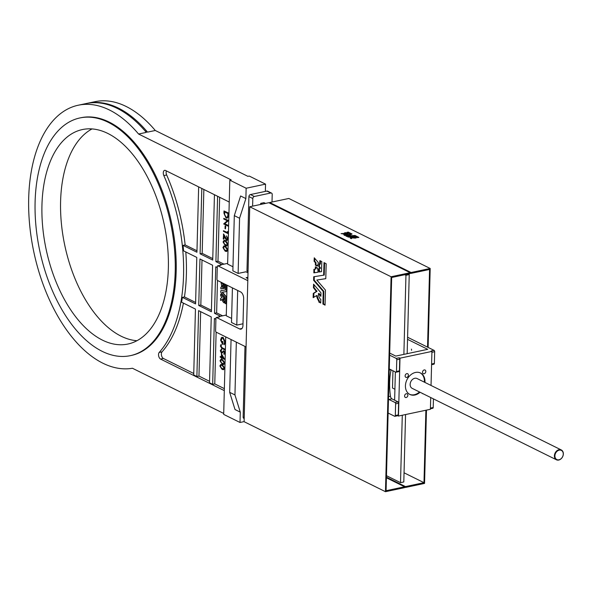 <?xml version="1.0" encoding="UTF-8"?>
<svg xmlns="http://www.w3.org/2000/svg" width="593" height="593" viewBox="0 0 593 593"><rect width="100%" height="100%" fill="white"/><g stroke="black" fill="none" stroke-linecap="round" stroke-linejoin="round"><path stroke-width="0.89" d="M345.03 233.42L347.498 234.279M346.586 233.82L346.586 234.265L346.586 233.82L346.06 234.079L347.113 234.443L348.195 233.931L345.608 232.649L344.459 232.879L345.03 233.375M348.217 232.093L346.905 232.367L350.129 233.961L345.934 236.036L346.868 236.481L354.31 236.051L357.572 237.652L358.861 237.393L355.037 235.473L348.269 235.851L352.049 234.013L348.217 232.093L347.854 232.841M350.107 234.665L350.129 233.961L350.107 234.665L346.616 236.37M352.694 237.2A2.157 0.719 1.5 0 0 355.37 237.482L356.26 237.941L354.896 238.067A3.758 1.253 1.5 0 1 352.368 237.808L351.315 238.697L350.241 238.164L351.13 237.341L347.854 236.978L353.687 236.651L354.562 237.089L352.694 237.2L352.679 237.875M410.186 272.943L411.068 273.373L411.09 272.513L430.192 268.466L288.835 198.47L269.733 202.517L269.719 203.147M411.09 272.513L269.733 202.517M344.036 234.494L346.742 234.643L344.896 235.517L344.022 235.08L344.592 234.798L344.036 234.517M344.696 234.057L341.064 233.62L344.251 233.42L344.696 234.057M425.885 410.245L423.988 482.672L404.048 472.799M411.068 273.373L429.569 269.459L427.538 347.135M430.192 268.466L428.124 347.424M426.478 410.119L424.558 483.414L405.464 487.453L405.486 486.594L423.988 482.672M404.582 487.023L405.464 487.453M405.486 486.594L386.436 477.165M355.355 238.134L355.37 237.482M351.123 238.038L351.138 237.348L350.722 238.401M352.694 237.385L351.138 237.467M344.585 235.058L345.104 234.265M345.912 235.058L345.089 234.954M351.36 234.354L348.195 232.782M348.254 236.399L348.269 235.851M357.913 237.593L354.592 236.177M345.385 233.368L345.556 232.641M346.527 233.798L345.534 233.331M343.317 234.161L344.229 234.109L344.251 233.42M313.571 284.173L313.438 287.694L316.336 291.459L313.274 293.431L313.141 297.627L316.573 295.633A8.91 4.9 -102 0 0 318.819 301.133L318.878 302.104L320.702 302.993L320.828 299.458A5.122 2.824 78 0 1 318.471 293.579L320.872 296.359L320.961 292.816L313.571 284.173M314.26 257.807L314.097 261.224L315.402 262.81L315.372 265.086L317.248 266.094L317.344 265.115L317.87 265.582L318.322 262.551L314.26 257.807M319.738 264.211L319.249 263.759L318.767 266.672L319.998 268.184L318.723 268.636L319.034 271.942L321.517 271.668L321.814 261.587L319.909 260.646L319.368 266.546L320.591 268.058L319.99 268.355L320.591 268.229M317.789 268.814L317.218 268.651L317.181 267.688L315.365 266.791L315.239 269.096L313.882 269.37L313.867 272.862L318.07 272.202L317.789 268.814M385.465 491.693L404.567 487.646L404.589 486.786L386.087 490.707L391.669 277.487L410.171 273.566L410.193 272.706L391.091 276.753L249.735 206.757L244.108 421.697L385.465 491.693L391.091 276.753M315.921 267.058L315.869 268.903L315.231 269.096M314.483 269.215L314.468 272.736L318.1 272.165M319.323 268.459L319.634 271.809L321.554 271.631M320.494 260.846L320.413 264.041L319.812 264.196L320.413 264.041M314.764 258.392L314.69 261.098L316.032 262.788L315.973 264.96L317.292 265.701M324.586 262.869L324.23 275.085L313.69 276.761L313.63 280.304L323.207 291.437L322.918 304.009L325.06 305.158L325.446 290.081L316.81 280.052L325.787 278.643L326.18 263.752L324.03 262.603L323.63 275.211L324.23 275.085M314.29 276.605L314.231 280.178L323.808 291.304L323.511 303.883L325.105 304.765M316.81 280.052L325.779 278.673M318.471 293.579L319.071 293.453L320.924 295.625M314.075 284.759L314.038 287.568L316.929 291.333L313.875 293.305L313.741 297.419M316.573 295.633L317.166 295.507A8.91 4.9 -102 0 0 319.412 301.007L319.479 301.978L320.746 302.6M249.735 206.757L268.837 202.71L410.193 272.706M386.421 477.788L404.589 486.786M404.589 395.968A2.009 1.542 116.3 0 0 405.338 397.421A2.009 1.542 116.3 0 0 406.998 397.102A2.009 1.542 116.3 0 0 407.873 395.272A2.009 1.542 116.3 0 0 407.124 393.819A2.009 1.542 116.3 0 0 405.471 394.145A2.009 1.542 116.3 0 0 404.589 395.968M422.312 393.374A2.009 1.542 116.3 0 0 422.75 393.737A2.009 1.542 116.3 0 0 423.306 393.863M422.527 372.189A2.009 1.542 116.3 0 0 423.276 373.642A2.009 1.542 116.3 0 0 424.929 373.323A2.009 1.542 116.3 0 0 425.811 371.492A2.009 1.542 116.3 0 0 425.062 370.039A2.009 1.542 116.3 0 0 423.409 370.358A2.009 1.542 116.3 0 0 422.527 372.189M405.115 375.873A2.009 1.542 116.3 0 0 405.864 377.326A2.009 1.542 116.3 0 0 407.524 377.007A2.009 1.542 116.3 0 0 408.399 375.184A2.009 1.542 116.3 0 0 407.65 373.731A2.009 1.542 116.3 0 0 405.997 374.05A2.009 1.542 116.3 0 0 405.115 375.873M563.261 454.097A5.115 3.914 116.3 0 0 559.214 450.154A5.115 3.914 116.3 0 0 554.907 455.861A5.115 3.914 116.3 0 0 558.954 459.805A5.115 3.914 116.3 0 0 563.261 454.097M554.396 455.824A5.478 4.195 -63.7 0 1 556.79 450.843A5.478 4.195 -63.7 0 1 561.304 449.961A5.478 4.195 -63.7 0 1 563.35 453.927A5.478 4.195 -63.7 0 1 560.956 458.908A5.478 4.195 -63.7 0 1 556.442 459.79A5.478 4.195 -63.7 0 1 554.396 455.824M561.304 449.961L417.057 378.534A5.478 4.195 116.3 0 0 412.543 379.409A5.478 4.195 116.3 0 0 410.141 384.39A5.478 4.195 116.3 0 0 412.187 388.356L556.442 459.79M424.929 382.433A11.964 9.162 116.3 0 0 424.973 381.662A11.964 9.162 116.3 0 0 420.511 373.004A11.964 9.162 116.3 0 0 410.66 374.924A11.964 9.162 116.3 0 0 405.427 385.798A11.964 9.162 116.3 0 0 409.889 394.456A11.964 9.162 116.3 0 0 420.066 392.255M409.607 394.308A11.964 9.162 116.3 0 0 419.488 391.973M424.351 382.144A11.964 9.162 116.3 0 0 424.395 381.373A11.964 9.162 116.3 0 0 420.215 372.871M411.572 350.3L411.46 349.114L411.572 350.3M223.643 283.521L223.279 288.532L224.413 288.324L224.525 283.958M220.996 282.209L221.574 285.366L222.694 285.567L222.931 284.195L221.463 282.438M222.642 286.99L221.545 286.1L221.508 287.138L220.863 287.294L220.855 288.91L222.812 288.561L222.857 286.938L221.76 286.056M224.072 301.207A2.372 1.305 78 0 1 222.983 298.494L224.072 299.761L224.139 298.138L220.7 294.128L220.655 295.766L221.997 297.508L220.581 298.42L220.522 300.362L222.108 299.443A4.121 2.268 -102 0 0 223.146 301.985L224.013 302.845L224.295 301.162A2.372 1.305 78 0 1 223.22 298.761M220.922 294.084L224.362 298.094L224.11 299.754M102.152 351.33A121.498 66.883 78 0 1 35.965 226.163A121.498 66.883 78 0 1 79.973 117.933A121.498 66.883 78 0 1 108.148 122.262A121.498 66.883 78 0 1 174.342 247.429A121.498 66.883 78 0 1 130.334 355.659A121.498 66.883 78 0 1 102.152 351.33M79.973 117.933L80.945 117.725A121.498 66.883 78 0 1 109.119 122.062A121.498 66.883 78 0 1 175.313 247.222A121.498 66.883 78 0 1 131.305 355.452L130.334 355.659M223.709 413.454L132.439 368.253A134.292 73.925 78 0 1 102.804 363.175A134.292 73.925 78 0 1 29.65 224.836A134.292 73.925 78 0 1 78.291 105.213A134.292 73.925 78 0 1 109.438 110.001A134.292 73.925 78 0 1 138.577 134.025L146.33 132.38A134.292 73.925 78 0 0 117.199 108.356A134.292 73.925 78 0 0 86.052 103.575L78.291 105.213M102.448 340.13A109.623 60.345 78 0 1 42.726 227.201A109.623 60.345 78 0 1 82.434 129.548A109.623 60.345 78 0 1 107.859 133.462A109.623 60.345 78 0 1 167.574 246.391A109.623 60.345 78 0 1 127.873 344.044A109.623 60.345 78 0 1 102.448 340.13M136.909 340.716A109.623 60.345 78 0 1 121.098 336.179A109.623 60.345 78 0 1 62.384 231.804A109.623 60.345 78 0 1 92.041 128.918M86.645 103.449A134.292 73.925 78 0 1 87.245 103.315L95.006 101.677A134.292 73.925 78 0 1 126.146 106.466A134.292 73.925 78 0 1 155.284 130.482L147.524 132.128L145.077 130.92M87.245 103.315A134.292 73.925 78 0 1 118.392 108.104A134.292 73.925 78 0 1 147.524 132.128M403.877 354.377L405.953 275.285L404.782 274.707M407.161 353.68L409.237 274.589L405.953 275.285M386.48 475.697L400.52 482.65L403.803 481.953L405.568 414.544M400.52 482.65L402.284 415.241M409.237 274.589L408.066 274.01M265.501 203.414L263.981 202.665L260.698 203.362L260.668 204.437M262.217 204.111L260.698 203.362M272.009 202.035L272.209 194.415A1.823 1.401 116.3 0 0 271.527 193.088A1.823 1.401 116.3 0 0 270.764 193.007L254.353 196.483A1.823 1.401 116.3 0 0 252.811 198.522L252.611 206.149M220.292 265.279L220.93 265.241A1.097 0.6 -102 0 0 220.678 265.197A1.097 0.6 -102 0 0 220.463 265.338M218.936 316.951L219.58 316.907A1.097 0.6 -102 0 0 219.328 316.87A1.097 0.6 -102 0 0 219.106 317.01M223.746 364.51L224.784 362.99L222.568 359.632L221.011 359.314M224.362 388.652L214.77 383.901L216.126 332.124M223.613 369.684L224.651 368.164L222.434 364.806L220.87 364.48M224.658 359.358L221.537 353.888L221.233 357.016L220.233 356.519L220.218 357.156L221.219 357.653L221.641 358.691L221.663 357.868L224.658 359.358L221.315 353.932M221.641 358.691L221.878 357.979M221.241 356.86L220.233 356.519M222.079 352.442L220.944 350.834L221.7 349.766L221.5 349.084L220.277 350.678L221.397 353.146L221.982 353.176M224.821 352.983L224.08 350.826L223.413 350.856L224.08 350.826L225.051 352.939L224.043 354.362L225.051 352.939M221.619 353.094L224.08 351.471M225.036 349.181L222.153 347.757L221.063 346.216L221.167 344.511L220.396 346.015L221.871 348.417L224.791 349.863L225.036 349.181L224.791 349.863M224.176 344.778L225.11 342.191L222.931 337.454L221.448 337.558L220.552 340.063L222.686 344.503L222.76 341.687L222.316 341.472L222.256 343.644L220.996 340.338L222.212 337.988L222.931 338.099L224.665 341.961L223.88 344.103L224.176 344.778L225.333 342.139L223.153 337.402L221.671 337.513M222.479 343.599L221.219 340.293L222.323 337.973M222.686 344.503L222.983 341.642L222.316 341.472M221.448 337.558L222.101 337.276M222.605 315.817L216.63 312.859L217.475 280.459M224.236 302.793L224.295 301.162M220.781 300.369L222.123 299.524M223.02 288.554L222.864 286.945M222.916 285.515L223.138 284.091L221.915 282.668M224.621 288.309L224.747 284.069M225.533 284.455L225.392 289.962L220.789 290.681L220.729 292.305L225.177 297.501L225.036 303.312L226.029 303.846L226.229 296.923L222.219 292.23L226.57 291.571L226.763 285.063M226.252 303.794L226.437 296.826L222.449 292.193M221.011 290.629L225.37 289.992M225.777 226.052L225.103 225.874L225.029 228.653L225.481 228.876L225.777 226.052L225.481 228.876M223.479 230.707L223.465 231.359L227.89 233.546L228.149 232.159L227.705 231.515L227.453 232.671L223.479 230.707L227.46 232.515M226.919 239.817L223.62 233.998L223.264 238.957L223.946 239.135L224.021 236.266M226.711 240.417L228.09 238.883L226.452 235.844L227.408 238.668L226.696 239.75M227.134 240.521L226.489 240.461L228.09 238.883M226.837 245.91L227.949 244.227L225.681 240.654L224.132 240.343M223.961 264.152L217.979 261.194L219.655 197.291M226.696 251.476L227.801 249.794L225.54 246.221L223.991 245.902M227.156 218.113L228.387 216.771L228.646 213.095L223.998 210.952L223.939 213.198L226 217.957L227.045 218.142L228.164 216.823L228.424 213.146L223.998 210.952M228.453 220.514L223.806 218.372L223.791 219.025L227.26 220.744L223.657 223.939L228.083 226.126L228.327 225.429L224.843 223.709L228.453 220.514L223.806 218.372M155.284 130.482L247.874 176.336L249.216 176.047L265.545 184.134L246.147 188.24L245.873 198.573L239.572 218.239L238.127 273.44L245.887 271.794L248.007 272.847M138.577 134.025L231.166 179.872L229.817 180.161L246.147 188.24M265.545 184.134L265.353 191.398M237.682 290.474L236.777 325.105L242.997 323.785M236.325 342.139L234.947 394.945L240.284 412.142L240.009 422.475L223.687 414.388L225.718 336.883M244.108 421.608L240.009 422.475M247.8 280.652L217.95 265.872A1.097 0.6 -102 0 0 217.69 265.834A1.097 0.6 -102 0 0 217.29 266.591L216.956 279.162A1.097 0.6 -102 0 0 217.564 280.511L240.632 291.934A5.478 3.017 78 0 1 243.656 298.664L242.96 325.357A5.478 3.017 78 0 1 240.936 329.159A5.478 3.017 78 0 1 239.661 328.959L216.593 317.537A1.097 0.6 -102 0 0 216.341 317.5A1.097 0.6 -102 0 0 215.934 318.263L215.607 330.835A1.097 0.6 -102 0 0 216.215 332.176L246.065 346.964M232.419 287.864L231.507 322.496L236.777 325.105M227.067 285.218L226.267 315.787L231.618 318.434M226.289 315.039L218.95 316.595M245.873 198.573L240.61 195.972L234.309 215.63L232.864 270.831L238.127 273.44M229.817 180.161L227.623 264.122L232.967 266.768M227.638 263.374L220.299 264.923M247.859 278.569L246.11 277.702L247.889 277.324M240.284 412.142L235.013 409.533L229.676 392.336L231.062 339.53M229.676 392.336L234.947 394.945M224.317 390.379A3.654 2.009 78 0 1 223.517 390.238L160.547 359.061A3.654 2.009 78 0 1 158.665 355.993A3.654 2.009 78 0 1 159.191 352.464A134.292 73.925 78 0 0 163.824 175.572A3.654 2.009 78 0 1 164.639 170.339A3.654 2.009 78 0 1 165.484 170.465L228.461 201.65A3.654 2.009 78 0 1 229.239 202.295M214.77 383.901L212.679 384.346L214.407 318.471L215.911 319.212M217.26 267.547L215.756 266.798L214.54 313.304L216.63 312.859M220.514 316.262L214.54 313.304M217.979 261.194L215.896 261.632L217.601 196.276M221.871 264.597L215.896 261.632M212.768 258.607L202.183 253.367L200.093 253.811L201.805 188.455M202.183 253.367L203.859 189.471M214.444 194.712L212.731 260.068L200.093 253.811M212.679 384.346L209.522 382.781L211.241 316.907L198.603 310.643L196.883 376.525L193.718 374.961L195.445 309.079L181.569 302.208A134.292 73.925 78 0 0 182.362 297.367L195.579 303.912L196.794 257.414L183.578 250.869A134.292 73.925 78 0 0 183.052 245.376L196.935 252.247L198.648 186.891M200.656 311.659L198.966 376.081L196.883 376.525M195.616 302.452L184.453 296.923L182.362 297.367M196.972 250.787L185.142 244.931L183.052 245.376M198.966 376.081L209.559 381.321M183.407 303.119A134.292 73.925 78 0 1 162.03 351.864A3.654 2.009 78 0 0 161.496 355.392A3.654 2.009 78 0 0 163.386 358.461L193.755 373.501M185.794 251.958A134.292 73.925 78 0 1 184.453 296.923M166.366 170.903A3.654 2.009 78 0 0 166.663 174.972A134.292 73.925 78 0 1 185.142 244.931M211.382 311.74L198.744 305.477L199.96 258.978L212.598 265.234L211.382 311.74M211.419 310.28L200.827 305.039L202.005 259.993M200.827 305.039L198.744 305.477M234.309 215.63L239.572 218.239M227.579 249.838L225.31 246.265L223.88 245.925L222.924 247.533L225.184 251.18L226.578 251.506L227.801 249.794M227.126 249.638L225.296 246.918L224.095 246.606L223.383 247.785L224.102 249.712L226.4 250.802L227.126 249.638M224.206 246.592L223.605 247.733L224.324 249.66L226.511 250.772M227.727 244.272L225.459 240.706L224.021 240.358L223.072 241.974L225.333 245.621L226.719 245.939L227.949 244.227M227.267 244.071L225.444 241.351L224.236 241.04L223.524 242.218L224.243 244.146L226.548 245.243L227.267 244.071M224.347 241.025L223.746 242.174L224.465 244.101L226.659 245.206M226.815 239.854L225.377 237.711M225.155 237.756L223.398 234.042M223.717 239.187L223.806 235.821L226.489 240.461M227.86 238.927L226.452 235.844M227.89 233.546L228.149 232.159M227.927 232.211L227.482 231.559M225.555 226.096L225.103 225.874M227.756 216.237L227.949 213.569L224.436 211.827L224.473 214.785L226.022 217.305L226.822 217.453L227.756 216.237M224.658 211.938L224.695 214.733L226.244 217.26L226.934 217.423M228.083 226.126L228.327 225.429M228.097 225.481L224.843 223.709M224.621 223.754L228.453 220.655M221.486 287.168L221.1 287.212M226.37 291.578L226.541 284.959M224.428 368.209L222.205 364.851L220.759 364.502L219.877 365.955L222.086 369.387L223.502 369.713L224.651 368.164M222.108 368.727L223.331 369.002L223.984 367.986L222.19 365.458L220.974 365.14L220.322 366.17L221.026 367.942L223.435 368.972M221.085 365.125L220.544 366.126L221.248 367.89L222.331 368.676M224.562 363.042L222.345 359.677L220.892 359.328L220.01 360.789L222.227 364.213L223.635 364.539L224.784 362.99M221.159 362.768L223.465 363.828L224.117 362.812L222.331 360.285L221.107 359.966L220.455 360.996L221.159 362.768L223.568 363.798M221.219 359.951L220.678 360.952L221.382 362.723M221.73 355.348L221.678 357.208L223.457 358.09L221.73 355.348M221.938 355.689L221.901 357.164L223.309 357.861M221.397 353.146L223.057 352.272M222.835 352.316L223.509 351.619M223.857 351.516L223.287 351.664L223.857 351.516L224.384 352.716L223.791 353.687L224.043 354.362M223.19 350.908L223.857 350.871L221.641 352.464M221.849 352.494L221.419 352.516L220.944 350.834M220.722 350.878L221.7 349.766M221.478 349.811L221.278 349.136M224.814 349.233L221.93 347.802L221.063 346.216M220.841 346.26L221.137 345.778M220.915 345.83L221.493 345.03M221.263 345.074L220.944 344.555M244.991 346.431L243.145 417.042A1.823 1.401 116.3 0 0 243.827 418.369L244.19 418.547M271.527 193.088L267.636 191.161A1.823 1.401 116.3 0 0 266.865 191.079L250.454 194.556A1.823 1.401 116.3 0 0 248.912 196.594L246.977 270.653A0.912 0.697 116.3 0 0 247.318 271.312L248.037 271.668M407.591 337.254L434.069 350.367A1.097 0.6 78 0 1 434.669 351.708L434.365 363.42A1.097 0.6 78 0 1 433.957 364.184A1.097 0.6 78 0 1 433.705 364.146M433.439 398.881L433.209 407.517A1.097 0.6 78 0 1 432.808 408.273A1.097 0.6 78 0 1 432.549 408.236M407.539 339.337L427.709 349.329L395.776 356.096L389.69 353.08M389.267 369.054A2.743 1.512 78 0 1 389.734 369.165L395.805 372.174A1.097 0.6 -102 0 0 396.057 372.211A1.097 0.6 -102 0 0 396.465 371.455L396.769 359.743A1.097 0.6 -102 0 0 396.161 358.394L389.631 355.163M398.785 371.544A1.097 0.6 -102 0 0 399.045 371.581A1.097 0.6 -102 0 0 399.445 370.818L399.756 359.106A1.097 0.6 -102 0 0 399.148 357.764L399.993 358.179L431.926 351.412L431.081 350.997L434.069 350.367M397.762 415.693L398.474 416.049L430.407 409.281L430.718 397.532M388.118 413.032L394.649 416.264A1.097 0.6 -102 0 0 394.901 416.301A1.097 0.6 -102 0 0 395.309 415.545L395.613 403.833A1.097 0.6 -102 0 0 395.012 402.484L388.941 399.482A2.743 1.512 78 0 1 388.482 399.141M397.636 415.634A1.097 0.6 -102 0 0 397.888 415.671A1.097 0.6 -102 0 0 398.296 414.907L398.6 403.196A1.097 0.6 -102 0 0 397.992 401.854L391.921 398.844A2.743 1.512 78 0 1 390.453 396.228A50.702 27.908 78 0 1 391.106 369.847M431.037 385.457L431.926 351.412M398.474 416.049L399.993 358.179M394.627 400.186L395.361 371.952M392.959 370.766L392.507 388.052L394.908 389.245M353.628 237.148L353.643 236.644M353.673 237.148L353.687 236.651M345.148 234.954L345.163 234.272M345.363 235.065L345.385 234.376M345.43 235.065L345.452 234.376M345.608 234.976L345.63 234.287M345.675 234.976L345.689 234.287M344.592 234.798L344.577 235.362L344.585 234.806M354.97 236.155L354.985 235.465M355.014 236.162L355.037 235.473M348.135 232.782L348.158 232.093M345.593 233.338L345.608 232.649M344.274 234.116L344.296 233.427M315.268 269.029L315.869 268.903M313.882 269.37L314.483 269.244M313.793 272.736L314.394 272.61M313.867 272.862L314.468 272.736M319.108 272.039L319.709 271.913M319.034 271.942L319.634 271.809M318.767 266.672L319.368 266.546M318.804 266.791L319.397 266.665M319.998 268.184L320.591 268.058M318.723 268.636L319.316 268.51M315.432 265.204L316.025 265.078M315.372 265.086L315.973 264.96M314.097 261.224L314.69 261.098M314.127 261.328L314.727 261.202M315.402 262.81L315.995 262.684M315.432 262.914L316.032 262.788M323.667 275.145L324.267 275.019M313.69 276.761L314.283 276.635M313.601 280.2L314.194 280.074M313.63 280.304L314.231 280.178M323.207 291.437L323.808 291.304M323.244 291.534L323.837 291.408M322.918 304.009L323.511 303.883M322.97 304.127L323.563 304.001M313.408 287.59L314.001 287.464M313.438 287.694L314.038 287.568M316.306 291.052L316.907 290.926M316.343 291.148L316.936 291.022M316.336 291.459L316.929 291.333M316.306 291.519L316.907 291.393M313.274 293.431L313.875 293.305M313.252 293.498L313.845 293.365M313.141 297.627L313.556 297.538M318.819 301.133L319.412 301.007M318.849 301.237L319.442 301.111M318.826 301.985L319.427 301.859M318.878 302.104L319.479 301.978M216.593 317.537L219.58 316.907M239.661 328.959L242.018 328.463M217.95 265.872L220.93 265.241M224.324 390.068L223.517 390.238M163.386 358.461L160.547 359.061M162.03 351.864L159.191 352.464M166.663 174.972L163.824 175.572M243.145 417.042L244.22 417.576M246.977 270.653L248.052 271.186M248.912 196.594L252.811 198.522M250.454 194.556L254.353 196.483M266.865 191.079L270.764 193.007M396.161 358.394L399.148 357.764M434.669 351.708L431.904 352.301M434.365 363.42L431.593 364.013M433.209 407.517L430.444 408.103M395.309 415.545L398.296 414.907M395.613 403.833L398.6 403.196M395.012 402.484L397.992 401.854M388.941 399.482L391.921 398.844M388.548 396.635L390.453 396.228M389.245 370.054L390.839 369.713M396.465 371.455L399.445 370.818M396.769 359.743L399.756 359.106M315.239 269.096L315.832 268.97M319.783 264.233L320.376 264.107M433.957 364.184L431.578 364.688M432.808 408.273L430.422 408.777M216.341 317.5L219.328 316.87M394.901 416.301L397.888 415.671M396.057 372.211L399.045 371.581M217.69 265.834L220.678 265.197"/></g></svg>
